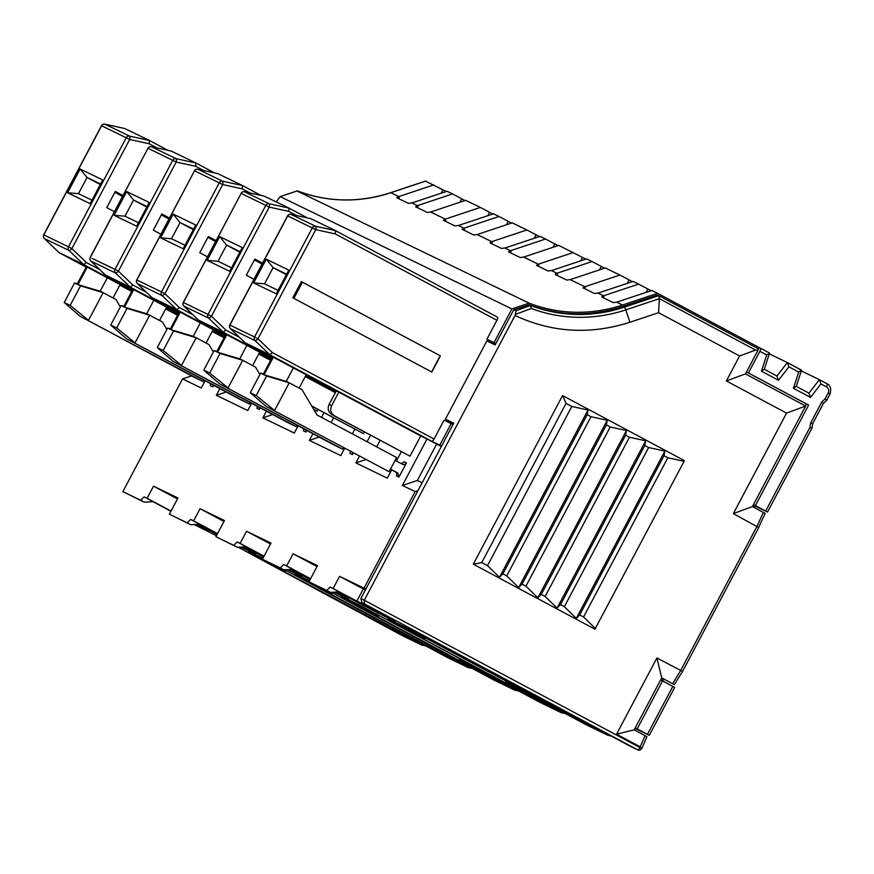 <?xml version="1.0" encoding="UTF-8"?>
<svg xmlns="http://www.w3.org/2000/svg" width="874" height="874" viewBox="0 0 874 874"><rect width="100%" height="100%" fill="white"/><g stroke="black" fill="none" stroke-linecap="round" stroke-linejoin="round"><path stroke-width="1.31" d="M806.516 404.028L746.494 371.953L808.647 405.055L806.516 404.028L805.489 405.962M753.137 506.931A5.342 5.08 -64.1 0 1 757.791 506.92L753.464 504.615L755.431 505.554L808.647 405.055M758.206 349.458L759.189 347.59L760.467 348.202A3.048 0.94 118.1 0 1 760.478 348.213A3.048 0.94 118.1 0 1 759.888 351.315L748.461 372.892M755.431 505.554L767.525 512.055L755.77 506.363M765.012 513.322L752.438 506.559L805.653 406.049L745.467 373.897L758.075 350.092A3.048 0.94 -61.9 0 0 757.998 348.606A3.048 0.94 -61.9 0 0 757.987 348.595L657.434 294.942L622.933 306.446C591.021 316.749 559.721 316.191 529.043 304.764L513.683 309.877L516.13 310.674L515.048 315.492C551.942 332.666 590.234 334.928 629.914 322.266L658.57 312.706L739.579 355.991L755.606 350.07L758.075 350.092M759.888 351.315L766.716 354.964L769.513 353.194L764.226 369.407L761.418 371.166L778.494 380.288L788.916 366.818L787.354 362.568L769.317 353.828M788.916 366.818L798.727 372.062L793.428 388.274L810.515 397.397L820.926 383.926L826.476 386.887C828.683 388.373 829.251 390.416 828.17 392.994L825.034 398.926L821.789 401.953L810.569 423.136L809.892 427.528L811.848 428.009M828.17 392.994L830.027 394.01L826.64 400.401L823.395 403.417L812.656 423.704L811.979 428.085L767.525 512.055M810.569 423.136L812.536 423.617M821.789 401.953L823.253 403.384M825.034 398.926L826.487 400.358M820.926 383.926L819.375 379.677L801.327 370.937M810.515 397.397L808.953 393.147L819.375 379.677L827.055 383.784A3.048 0.94 118.1 0 1 827.066 383.784A3.048 0.94 118.1 0 1 826.476 386.887M793.428 388.274L796.148 386.308M798.727 372.062L801.447 370.095L787.354 362.568L776.942 376.038L778.494 380.288M796.236 386.505L801.534 370.303L787.365 362.579M765.154 513.388L758.599 527.503L733.341 513.617L786.556 413.107L726.37 380.955L745.467 373.897M786.556 413.107L805.653 406.049M733.341 513.617L752.438 506.559M646.793 736.585L634.218 729.823L661.727 677.885L674.302 684.648L661.684 677.973M649.306 735.318L637.212 728.829L662.568 680.933L674.662 687.423L649.306 735.318L634.983 728.381M739.579 355.991L726.37 380.955M658.57 312.706L659.4 298.668L658.865 295.631L624.353 307.135L622.933 306.446M758.763 527.503L682.561 671.429L656.909 657.969L616.552 734.193L640.238 746.844L641.735 748.537L639.888 747.521L645.11 735.646M364.425 603.847L361.967 602.634L360.831 598.57L364.272 600.252L639.888 747.521A3.048 0.94 118.1 0 1 637.605 749.805L364.425 603.847L364.272 600.252L515.048 315.492M473.293 564.178L594.943 629.182L684.08 461.33L684.222 460.543L562.572 395.551L473.293 564.178L481.76 562.572L487.517 565.653L499.469 577.288L502.889 573.868L506.723 575.911L518.675 587.557L522.095 584.127L525.94 586.181L537.881 597.816L541.301 594.386L545.147 596.439L557.088 608.086L560.507 604.655L564.353 606.709L576.305 618.344L579.713 614.914L583.559 616.968L595.511 628.614M682.528 671.483L674.302 684.648M664.142 681.775A5.342 5.08 -64.1 0 1 662.328 678.311M662.568 680.933L660.613 679.983M637.212 728.829L635.256 727.878M506.101 681.075L505.729 681.764L586.399 724.874A7.637 7.254 115.9 0 0 586.891 725.103M616.552 734.193L634.218 729.823M656.909 657.969L661.727 677.885M530.474 305.452A149.607 142.276 -64.1 0 0 624.353 307.135A3.048 0.688 71.6 0 1 625.839 309.855A152.065 144.603 -64.1 0 1 531.348 308.5L515.573 314.312M513.683 309.877L495.121 344.946L486.884 340.893L445.445 419.138L453.54 423.464M360.831 598.57L453.693 423.191L445.445 419.138M481.76 562.572L566.046 403.384L562.572 395.551M566.046 403.384L571.804 406.465L588.038 410.004L587.175 414.669L591.01 416.723L607.244 420.274L606.381 424.939L610.216 426.993L626.461 430.532L625.587 435.197L629.433 437.251L645.668 440.802L644.794 445.467L648.639 447.521L664.874 451.06L664 455.725L667.845 457.779L684.08 461.33M586.399 724.874L607.649 735.165L446.297 648.945L471.578 661.203L546.938 701.735A3.048 0.94 118.1 0 1 546.927 701.724A3.048 0.94 118.1 0 1 546.72 701.352M459.582 658.526L459.211 659.225L477.051 667.867L359.247 604.917L341.395 596.276L378.54 616.115L353.26 603.868L514.611 690.078A7.637 7.254 115.9 0 0 514.852 690.209L518.511 690.908M459.211 659.225L539.881 702.325L561.13 712.616L399.779 626.407L425.059 638.654L425.419 637.965M505.729 681.764L523.57 690.405L405.765 627.456L387.914 618.814L425.059 638.654M361.967 602.634L381.293 612.958L356.865 601.126L363.3 588.978L365.376 589.994M191.679 375.886L182.546 378.923L122.863 491.647L144.286 502.2L153.19 501.709L144.123 496.869L147.105 498.3L153.529 486.163L177.957 497.994L169.381 514.185L190.805 524.739L199.709 524.247L190.652 519.407L193.624 520.849L200.048 508.701L224.476 520.543L215.911 536.723L237.324 547.288L246.228 546.785L237.171 541.946L240.142 543.388L246.566 531.239L270.995 543.082L262.429 559.273L283.842 569.826L292.746 569.324L283.689 564.484L286.661 565.926L293.085 553.788L317.513 565.62L308.948 581.811L330.361 592.364L339.265 591.862L330.208 587.022L356.865 601.126M339.156 591.873L395.135 621.785L337.648 591.96M310.587 578.697L317.022 566.56M286.661 565.926L310.346 578.588M292.637 569.335L310.499 578.872M335.234 592.091L348.617 599.247L333.999 592.157M291.129 569.411L310.128 579.571M264.068 556.159L270.503 544.021M240.142 543.388L263.828 556.039M246.118 546.796L263.981 556.334M288.715 569.553L302.098 576.698L287.48 569.619M244.611 546.873L263.609 557.022M217.55 533.621L223.984 521.483M193.624 520.849L217.309 533.501M199.6 524.247L217.462 533.796M242.196 547.015L255.579 554.16L240.962 547.08M198.092 524.334L217.091 534.484M171.031 511.082L177.466 498.934M147.105 498.3L170.791 510.962M153.081 501.709L170.943 511.257M195.678 524.466L209.061 531.621L194.443 524.542M194.17 524.553L216.435 535.729M238.274 547.233L402.881 635.944A7.637 7.254 115.9 0 0 403.362 636.185M277.276 566.647L285.503 571.039L260.223 558.792L421.574 645.001A7.637 7.254 115.9 0 0 421.814 645.121L425.474 645.831M262.954 558.268L248.358 551.199L262.659 558.836M284.793 569.772L446.843 657.248L468.093 667.539L306.741 581.33L332.022 593.577L332.382 592.889M309.472 580.806L294.877 573.737L309.178 581.374M323.795 589.185L332.022 593.577M331.312 592.31L493.362 679.786A7.637 7.254 115.9 0 0 493.854 680.027M531.348 308.5L530.431 305.441L529.043 304.764M495.689 343.864L486.916 339.188L496.924 320.299A3.048 0.94 -61.9 0 0 497.514 317.196A3.048 0.94 -61.9 0 0 497.503 317.186L335.507 230.638L315.612 226.268A3.048 2.906 115.9 0 0 312.335 227.863L254.553 336.993L229.775 324.997A3.048 3.048 0 0 0 230.365 328.624A3.048 0.907 133.8 0 1 230.299 328.537M496.924 320.299L335.266 233.926L315.743 229.643L257.961 338.773L272.415 352.637L434.061 439.01L444.058 420.132L452.972 424.535M301.388 281.592L292.812 297.772L431.832 372.051L440.398 355.871L301.388 281.592M451.181 423.573L439.753 445.161L441.545 446.122M417.947 490.696L415.15 491.625L364.032 588.158L339.604 576.327L363.3 588.978M365.835 589.12L364.032 588.158M667.845 457.779L583.559 616.968M571.804 406.465L487.517 565.653M499.469 577.288L588.038 410.004M587.175 414.669L502.889 573.868M591.01 416.723L506.723 575.911M518.675 587.557L607.244 420.274M606.381 424.939L522.095 584.127M610.216 426.993L525.94 586.181M537.881 597.816L626.461 430.532M625.587 435.197L541.301 594.386M629.433 437.251L545.147 596.439M557.088 608.086L645.668 440.802M644.794 445.467L560.507 604.655M648.639 447.521L564.353 606.709M576.305 618.344L664.874 451.06M664 455.725L579.713 614.914M378.54 616.115L378.901 615.427M339.604 576.327L333.18 588.464M319.218 437.087L309.363 440.376L340.805 455.605L344.64 448.351M309.363 440.376L312.892 433.701M321.523 417.401L324.025 412.681M317.885 409.403L316.989 411.108L313.69 409.349M313.81 409.535L316.989 411.108M272.699 414.549L262.845 417.827L294.287 433.067L298.121 425.813M262.845 417.827L266.373 411.162M226.18 392L216.326 395.288L247.757 410.529L251.603 403.275M216.326 395.288L219.855 388.624M182.546 378.923L201.238 387.98L205.084 380.725M122.863 491.647L140.714 500.289L144.123 496.869M169.381 514.185L187.233 522.838L190.652 519.407M215.911 536.723L233.751 545.376L237.171 541.946M262.429 559.273L280.27 567.914L283.689 564.484M308.948 581.811L326.789 590.453L330.208 587.022M415.15 491.625L402.401 485.452L427.004 438.988L436.607 444.112L417.368 480.471L402.401 485.452M410.026 456.184L334.469 415.816C330.798 413.336 329.848 409.95 331.639 405.645L329.094 404.411C327.302 408.715 328.242 412.102 331.923 414.582L410.026 456.184L420.733 435.951L427.004 438.988M365.736 459.626L355.882 462.914L387.324 478.144L391.694 469.884M396.392 461.013L401.341 451.672M355.882 462.914L359.411 456.239M367.091 441.752L370.543 435.219M364.403 431.942L363.508 433.646L311.679 405.951M311.789 406.137L363.508 433.646M352.32 433.854L354.822 429.134M398.948 477.095L396.403 475.86A3.048 2.906 115.9 0 0 395.267 471.796L397.823 473.031L398.948 477.095L406.454 462.936L403.908 461.691A3.048 2.906 115.9 0 1 400.653 463.296M213.223 385.084L212.874 386.931L213.715 385.347M352.779 452.699L352.43 454.556L353.271 452.961M259.742 407.623L259.392 409.469L260.233 407.885M306.261 430.161L305.911 432.018L306.752 430.423M330.361 592.364L326.789 590.453M377.612 612.423L377.295 613.133M293.085 553.788L316.781 566.439M283.842 569.826L280.27 567.914M246.566 531.239L270.263 543.901M237.324 547.288L233.751 545.376M200.048 508.701L223.744 521.363M190.805 524.739L187.233 522.838M153.529 486.163L177.225 498.825M144.286 502.2L140.714 500.289M297.018 190.991L529.131 303.158L511.891 308.904L280.15 196.617L276.26 201.927M321.993 591.96L322.2 592.834M285.503 571.039L285.864 570.34M366.534 613.45L366.173 614.138M413.052 635.988L412.692 636.687M651.775 290.485L616.673 302.164L622.528 305.004L657.619 293.314L651.775 290.485M601.673 296.865L604.24 295.554L603.584 297.925M582.98 287.808L594.549 293.544L598.712 292.877L633.082 281.428L638.61 284.105L604.24 295.554M529.131 303.158A148.077 140.823 115.9 0 0 622.528 305.004M583.078 287.983L585.547 286.497L619.917 275.048L632.503 281.723M601.771 297.04L613.242 302.601L616.673 302.164M511.891 308.904L494.039 342.63L486.916 339.188M297.368 190.86C327.816 202.32 358.897 202.932 390.623 192.695A3.048 0.688 71.6 0 1 390.787 192.717A148.077 140.823 -64.1 0 1 297.389 190.871L280.15 196.617L297.193 190.86M495.831 343.591L494.039 342.63M335.266 233.926L335.507 230.638L310.871 218.697L290.976 214.338L315.612 226.268A3.048 0.918 -77.6 0 1 315.743 229.643L287.699 215.922L229.917 325.052A3.048 2.906 -64.1 0 0 230.43 328.679L245.157 342.805L269.793 354.746L431.789 441.304A3.048 0.94 118.1 0 0 434.061 439.01M272.415 352.637L269.793 354.746L255.077 340.609A3.048 2.906 -64.1 0 1 254.553 336.993L257.961 338.773A3.048 0.907 133.8 0 1 255.077 340.609L230.43 328.679A3.048 0.907 133.8 0 1 230.365 328.624L245.081 342.761L272.24 357.28L245.146 342.805M439.753 445.161L431.789 441.304M431.625 371.942L440.19 355.762L301.355 281.636M286.628 274.185L273.114 267.63L286.355 274.709M278.063 290.376L264.538 283.821L273.114 267.63L266.231 259.174L253.668 282.914L264.538 283.821M335.332 392.634L305.234 376.552M329.094 404.411L336.239 390.929L338.784 392.164L331.639 405.645M420.733 435.951L338.784 392.164M441.381 446.428L436.607 444.112M198.507 320.146L223.274 332.207L271.781 358.132M151.989 297.608L176.756 309.669L225.263 335.583M105.47 275.07L130.237 287.131L178.744 313.045M58.951 252.52L83.718 264.582L132.225 290.507M177.564 315.285L165.678 308.926M224.083 337.823L212.196 331.475M270.601 360.361L258.715 354.014M299.116 388.122L306.195 374.749L272.48 356.821L263.194 374.356L260.649 373.122L250.292 392.677L256.235 395.561L266.592 376.006L264.046 374.771L273.333 357.226M113.03 297.958L120.12 284.585L86.406 266.657L77.12 284.192L74.574 282.957L64.217 302.524L70.16 305.397L80.517 285.842L77.972 284.607L87.258 267.073M159.56 320.496L166.639 307.124L132.924 289.196L123.638 306.73L121.093 305.496L110.736 325.062L116.679 327.947L127.036 308.38L124.49 307.145L133.777 289.611M206.078 343.045L213.158 329.662L179.443 311.734L170.157 329.279L167.611 328.045L157.254 347.601L163.198 350.485L173.555 330.918L171.009 329.684L180.295 312.149M226.814 334.687L225.962 334.272L216.676 351.818L214.13 350.583L203.773 370.139L209.716 373.023L220.073 353.457L217.528 352.222L226.814 334.687L259.676 352.211L252.597 365.583M422.142 482.776L417.368 480.471M333.628 417.805L331.126 422.535M380.146 440.354L376.694 446.876M395.135 460.347L402.466 464.258A3.048 2.906 115.9 0 0 406.454 462.936M397.823 473.031L390.492 469.109M395.267 471.796L390.438 469.207M212.874 386.931L210.328 385.696L210.656 383.708M352.43 454.556L349.884 453.322A3.048 2.906 115.9 0 0 350.212 451.334M259.392 409.469L256.847 408.234A3.048 2.906 115.9 0 0 257.175 406.246M305.911 432.018L303.365 430.784A3.048 2.906 115.9 0 0 303.693 428.784M425.485 181.147L446.428 191.57M555.154 274.327L557.721 273.016L557.066 275.386M536.461 265.27L548.031 271.006L551.461 270.569L586.563 258.879L592.091 261.555L557.721 273.016M619.917 275.048L605.256 267.936L570.154 279.625L584.848 286.748M462.117 229.25L473.686 234.986L477.117 234.549L491.811 241.661L489.943 242.732M490.041 242.906L501.512 248.467L505.675 247.801L540.045 236.341L545.573 239.017L511.203 250.477L510.547 252.837M504.943 248.03L510.503 250.718L508.635 251.788M508.734 251.963L520.205 257.524L523.635 257.087L558.737 245.397L585.984 259.185M536.56 265.445L539.029 263.959L573.399 252.499M555.252 274.502L566.723 280.062L570.154 279.625M415.598 206.712L427.168 212.437L430.587 212L436.454 214.84L445.292 219.123L443.424 220.193M443.522 220.368L454.993 225.918L458.424 225.492L493.526 213.802L499.054 216.479L464.684 227.928L464.028 230.299M462.215 229.425L464.684 227.928M425.867 181.016L390.787 192.717L398.773 196.584L396.905 197.655M397.004 197.83L408.475 203.38L412.637 202.713L447.007 191.264L452.535 193.941L418.165 205.39L417.51 207.761M415.696 206.887L418.165 205.39M169.49 218.063L161.832 213.966L153.256 230.157L160.914 234.243M203.5 170.463L195.71 166.3L176.187 162.029L118.405 271.148L132.848 285.022L130.237 287.131L115.51 272.994L90.874 261.053L105.601 275.19L132.684 289.655L105.59 275.179M152.109 297.728L179.203 312.204L152.109 297.728L137.393 283.591A3.048 0.907 133.8 0 1 137.327 283.547A3.048 0.907 133.8 0 1 137.262 283.46M217.702 173.587L242.469 185.55L222.575 181.191A3.048 2.906 115.9 0 0 219.298 182.786L161.515 291.916L136.737 279.909A3.048 3.048 0 0 0 137.327 283.547L152.043 297.673M250.019 193.001L242.229 188.85L242.469 185.55L260.867 195.383L242.48 185.561M216.009 240.601L208.351 236.504L199.775 252.695L207.433 256.792M242.229 188.85L222.706 184.567L164.924 293.697L179.367 307.561L176.756 309.669L162.029 295.532L137.393 283.591A3.048 2.906 -64.1 0 1 136.879 279.975L194.52 170.78L136.737 279.909M198.627 320.266L225.721 334.742L198.627 320.266L183.911 306.129A3.048 0.907 133.8 0 1 183.846 306.086A3.048 0.907 133.8 0 1 183.78 305.998M264.221 196.126L288.988 208.099L269.094 203.729A3.048 2.906 115.9 0 0 265.816 205.324L208.034 314.454L183.256 302.448A3.048 3.048 0 0 0 183.846 306.086L198.562 320.223M296.537 215.539L288.748 211.388L288.999 208.099L307.386 217.921L288.999 208.099M262.528 263.14L254.869 259.043L246.293 275.234L253.952 279.33M288.748 211.388L269.225 207.105L211.442 316.235L225.896 330.099L223.274 332.207L208.558 318.07L183.911 306.129A3.048 2.906 -64.1 0 1 183.398 302.513L241.169 193.383L183.256 302.448M124.665 128.5L149.432 140.474L129.538 136.115A3.048 2.906 115.9 0 0 126.26 137.699L68.478 246.829L43.7 234.833A3.048 3.048 0 0 0 44.279 238.46A3.048 0.907 133.8 0 1 44.224 238.373M156.981 147.925L149.192 143.762L149.432 140.474L167.83 150.306L149.443 140.474M122.972 195.514L115.313 191.428L106.737 207.619L114.396 211.705M149.192 143.762L129.669 139.479L71.886 248.609L86.329 262.484L83.718 264.582L68.991 250.456L44.355 238.515L59.082 252.652L86.155 267.116L59.071 252.641M171.184 151.049L195.951 163.012L176.056 158.653A3.048 2.906 115.9 0 0 172.779 160.248L114.997 269.367L92.065 258.387M195.71 166.3L195.951 163.012L214.349 172.844L195.973 163.023M266.231 259.174L288.791 270.11L276.228 293.839L253.668 282.914M302.448 282.171L293.882 298.351M264.046 374.771L286.246 381.392L293.391 367.899M77.972 284.607L100.171 291.228L107.316 277.746M124.49 307.145L146.69 313.777L153.835 300.285M200.354 322.823L193.209 336.315L171.009 329.684M217.528 352.222L239.727 358.853L246.872 345.361M389.116 471.698L266.078 406.377L389.116 471.698L396.621 457.528L317.065 415.019L302.022 389.673L289.218 382.834L266.592 376.006M203.041 381.534L80.004 316.213L194.552 377.415L203.041 381.534L203.828 380.059M342.597 449.16L219.56 383.839L334.108 445.041L342.597 449.16L343.384 447.674M249.56 404.072L126.522 338.751L241.071 399.953L249.56 404.072L250.346 402.597M296.078 426.61L173.041 361.29L287.59 422.492L296.078 426.61L296.865 425.135M398.773 196.584L433.843 184.884M510.503 250.718L511.203 250.477M491.811 241.661L526.88 229.96L539.466 236.646M526.88 229.96L512.219 222.859L477.117 234.549M445.292 219.123L480.361 207.422L492.947 214.108M480.361 207.422L465.7 200.321L430.587 212M147.072 206.559L133.547 200.015L146.799 207.083M161.351 214.862L169.01 218.959M138.507 222.75L124.982 216.195L133.547 200.015L126.675 191.559L114.112 215.288L124.982 216.195M193.591 229.108L180.066 222.553L193.318 229.633M207.87 237.4L215.528 241.497M185.026 245.288L171.501 238.744L180.066 222.553L173.194 214.097L160.63 237.837L171.501 238.744M240.11 251.646L226.595 245.091L239.837 252.171M254.389 259.949L262.047 264.035M231.544 267.837L218.019 261.282L226.595 245.091L219.713 236.636L207.149 260.376L218.019 261.282M100.554 184.021L87.029 177.466L100.281 184.545M114.833 192.324L122.491 196.421M91.989 200.212L78.463 193.657L87.029 177.466L80.157 169.01L67.593 192.75L78.463 193.657M286.246 381.392L289.218 382.834L274.578 410.496L256.235 395.561M263.435 373.897L260.649 373.122M266.078 406.377L250.292 392.677M100.171 291.228L103.143 292.67L80.517 285.842M120.339 306.916L115.947 299.52L103.143 292.67L88.503 320.332L70.16 305.397M77.36 283.733L74.574 282.957M80.004 316.213L64.217 302.524M146.69 313.777L149.662 315.219L127.036 308.38M166.858 329.454L162.466 322.058L149.662 315.219L135.022 342.87L116.679 327.947M123.879 306.282L121.093 305.496M126.522 338.751L110.736 325.062M213.376 351.993L208.984 344.596L196.18 337.757L173.555 330.918M193.209 336.315L196.18 337.757L181.541 365.408L163.198 350.485M170.397 328.821L167.611 328.045M173.041 361.29L157.254 347.601M216.916 351.359L214.13 350.583M239.727 358.853L242.699 360.296L220.073 353.457M209.716 373.023L228.059 387.947L242.699 360.296L255.503 367.135L259.895 374.542M219.56 383.839L203.773 370.139M126.675 191.559L149.236 202.484L136.672 226.224L114.112 215.288M173.194 214.097L195.754 225.022L183.19 248.762L160.63 237.837M219.713 236.636L242.273 247.571L229.709 271.301L207.149 260.376M80.157 169.01L102.717 179.946L90.153 203.686L67.593 192.75M452.535 193.941L465.121 200.627M499.054 216.479L511.64 223.165M545.573 239.017L558.158 245.703M592.091 261.555L604.677 268.242M638.61 284.105L651.196 290.78M759.189 347.59L657.619 293.314M766.716 354.964L761.418 371.166M809.892 427.528L765.679 511.028M760.489 348.213L769.426 352.987L760.478 348.213M796.28 386.374L808.953 393.147L796.28 386.374M764.269 369.265L776.942 376.038L764.269 369.265M763.319 512.372L757.026 526.279L680.606 670.62L672.609 683.708M629.914 322.266L625.839 309.855L659.4 298.668L755.606 350.07M672.816 686.407L647.459 734.302M608.632 734.695A3.048 0.94 -61.9 0 1 607.649 735.165A7.637 7.254 115.9 0 0 607.889 735.285L611.09 736.006M493.362 679.786L514.611 690.078A3.048 0.94 -61.9 0 0 515.758 689.444M546.938 701.735L630.176 746.199A3.048 0.94 118.1 0 1 630.165 746.199A3.048 0.94 118.1 0 1 630.154 746.188A3.048 3.048 0 0 0 630.274 746.254A3.048 2.906 -64.1 0 1 630.176 746.199L637.605 749.805A3.048 2.906 115.9 0 0 637.703 749.859A3.048 3.048 0 0 0 641.735 748.537M402.881 635.944L421.574 645.001A3.048 0.94 -61.9 0 0 422.721 644.356M530.431 305.441L516.13 310.674M562.277 711.982A3.048 0.94 -61.9 0 1 561.13 712.616A7.637 7.254 115.9 0 0 561.37 712.747L565.03 713.446M630.373 746.298A3.048 2.906 -64.1 0 1 630.274 746.254L637.703 749.859M469.24 666.895A3.048 0.94 -61.9 0 1 468.093 667.539A7.637 7.254 115.9 0 0 468.333 667.66L471.993 668.37M597.98 293.107L603.541 295.805M305.911 375.274L336.009 391.355L305.911 375.274M305.463 376.126L335.561 392.207M259.392 352.735L271.279 359.083L259.392 352.735M258.944 353.588L270.831 359.935M212.874 330.197L224.76 336.545L212.874 330.197M212.426 331.038L224.312 337.397M166.355 307.648L178.241 314.006L166.355 307.648M165.907 308.5L177.793 314.848M119.836 285.11L131.723 291.468L119.836 285.11M334.469 415.816L331.923 414.582M585.547 286.497L584.892 288.868M551.461 270.569L557.022 273.267M523.635 257.087L538.329 264.21M458.424 225.492L463.985 228.18M411.894 202.943L417.466 205.641M132.848 285.022L146.395 292.255M179.367 307.561L192.914 314.804M225.896 330.099L239.443 337.342M86.329 262.484L99.876 269.716M627.292 283.351L629.094 279.942M492.51 241.421L491.854 243.78M539.029 263.959L538.373 266.319M445.991 218.871L445.336 221.242M399.473 196.333L398.817 198.704M171.315 151.071L151.41 146.712A3.048 2.906 115.9 0 0 148.132 148.307L176.187 162.029A3.048 0.918 -77.6 0 0 176.056 158.653L151.41 146.712A3.048 0.918 -77.6 0 0 151.355 146.69A3.048 0.918 -77.6 0 0 151.268 146.679M118.405 271.148L114.997 269.367A3.048 2.906 -64.1 0 0 115.51 272.994A3.048 0.907 133.8 0 0 118.405 271.148M217.834 173.62L197.939 169.25A3.048 0.918 -77.6 0 0 197.874 169.228A3.048 0.918 -77.6 0 0 197.786 169.228M197.939 169.25L222.575 181.191A3.048 0.918 -77.6 0 1 222.706 184.567L194.651 170.845A3.048 2.906 115.9 0 1 197.939 169.25M164.924 293.697L161.515 291.916A3.048 2.906 -64.1 0 0 162.029 295.532A3.048 0.907 133.8 0 0 164.924 293.697M264.352 196.158L244.458 191.788A3.048 0.918 -77.6 0 0 244.392 191.767A3.048 0.918 -77.6 0 0 244.305 191.767M244.458 191.788L269.094 203.729A3.048 0.918 -77.6 0 1 269.225 207.105L241.169 193.383A3.048 2.906 115.9 0 1 244.458 191.788M211.442 316.235L208.034 314.454A3.048 2.906 -64.1 0 0 208.558 318.07A3.048 0.907 133.8 0 0 211.442 316.235M310.805 218.675L290.911 214.316A3.048 3.048 0 0 0 287.557 215.867L287.699 215.922A3.048 2.906 115.9 0 1 290.976 214.338A3.048 0.918 -77.6 0 0 290.911 214.316A3.048 0.918 -77.6 0 0 290.823 214.305M124.796 128.533L104.891 124.174A3.048 2.906 115.9 0 0 101.613 125.769L43.842 234.888A3.048 2.906 -64.1 0 0 44.355 238.515A3.048 0.907 133.8 0 1 44.279 238.46L59.006 252.597M124.731 128.511L104.836 124.152A3.048 3.048 0 0 0 101.482 125.703L129.669 139.479A3.048 0.918 -77.6 0 0 129.538 136.115L104.891 124.174A3.048 0.918 -77.6 0 0 104.836 124.152A3.048 0.918 -77.6 0 0 104.749 124.141M71.886 248.609L68.478 246.829A3.048 2.906 -64.1 0 0 68.991 250.456A3.048 0.907 133.8 0 0 71.886 248.609M171.249 151.049L151.355 146.69A3.048 3.048 0 0 0 148.001 148.241L90.361 257.437A3.048 2.906 -64.1 0 0 90.874 261.053A3.048 0.907 133.8 0 1 90.798 260.998A3.048 0.907 133.8 0 1 90.743 260.911M441.206 193.198L443.02 189.789M580.773 260.813L582.576 257.404M534.254 238.274L536.057 234.866M487.736 215.736L489.538 212.327M459.899 202.255L461.712 198.846M506.428 224.793L508.231 221.384M552.947 247.331L554.75 243.922M599.466 269.869L601.268 266.461M645.984 292.408L647.787 288.999M819.386 379.677L827.066 383.784C830.497 385.368 831.48 388.766 830.027 394.01M658.876 295.641L757.998 348.606M586.651 724.994L607.889 735.285M646.935 736.651L641.975 748.089M493.613 679.906L514.852 690.209M540.132 702.456L561.37 712.747M546.927 701.724L630.165 746.199M403.122 636.064L421.814 645.121M447.084 657.368L468.333 667.66M497.514 317.196L335.518 230.638M390.623 192.695L425.682 181.005M217.768 173.598L197.874 169.228A3.048 3.048 0 0 0 194.52 170.78M264.287 196.137L244.392 191.767A3.048 3.048 0 0 0 241.038 193.329M287.557 215.867L229.775 324.997M101.482 125.703L43.7 234.833M148.001 148.241L90.219 257.371A3.048 3.048 0 0 0 90.798 260.998L105.525 275.135"/></g></svg>
